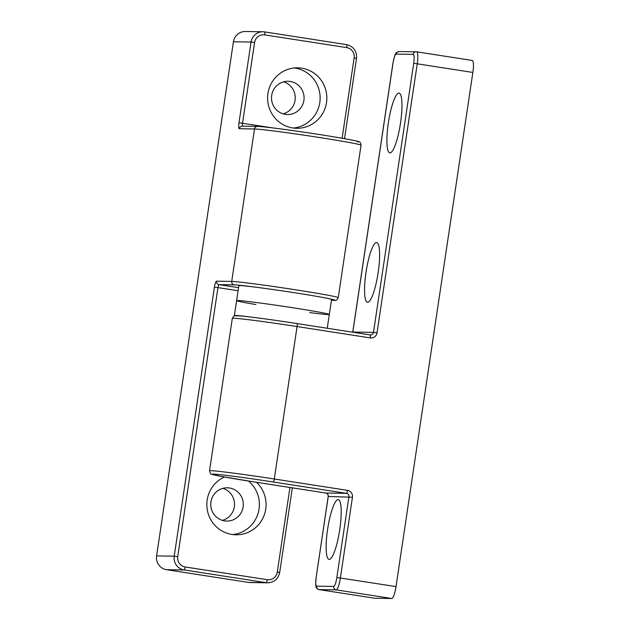 <?xml version="1.0" encoding="UTF-8"?>
<svg xmlns="http://www.w3.org/2000/svg" width="630" height="630" viewBox="0 0 630 630"><rect width="100%" height="100%" fill="white"/><g stroke="black" fill="none" stroke-linecap="round" stroke-linejoin="round"><path stroke-width="0.94" d="M233.423 41.777L251.047 42.037A12.096 11.844 90.9 0 1 262.946 31.768L264.568 31.902A3.024 0.599 98.8 0 1 264.71 34.894L346.689 47.612A3.024 0.599 98.8 0 0 346.547 44.62A3.024 0.599 98.8 0 1 346.547 44.62L264.568 31.902A3.024 0.599 98.8 0 1 264.568 31.902A12.096 11.844 90.9 0 0 262.946 31.768L245.314 31.5A12.096 11.844 90.9 0 0 233.423 41.777L156.587 555.912A12.096 11.844 90.9 0 0 166.509 569.685L248.488 582.403A12.096 11.844 90.9 0 0 250.094 582.537L267.718 582.805A12.096 11.844 90.9 0 1 266.12 582.663A3.024 0.599 -81.2 0 0 267.167 579.687L185.189 566.969A9.072 8.883 -89.1 0 1 177.747 556.636L217.956 287.611L214.42 287.154L174.211 556.172L177.747 556.636M292.745 127.945A30.232 29.618 -89.1 0 1 267.695 95.555A30.232 29.618 -89.1 0 1 297.667 67.82A30.232 29.618 -89.1 0 1 326.828 98.493A30.232 29.618 -89.1 0 1 296.761 128.284A30.232 29.618 -89.1 0 1 292.745 127.945M256.473 482.281A30.232 29.618 -89.1 0 1 263.978 515.734A30.232 29.618 -89.1 0 1 236.006 534.807A30.232 29.618 -89.1 0 1 231.99 534.468A30.232 29.618 -89.1 0 1 207.105 508.662A30.232 29.618 -89.1 0 1 224.343 476.997M293.423 128.04A30.232 29.618 90.9 0 0 320.142 98.39A30.232 29.618 90.9 0 0 294.32 67.961M285.335 114.353A16.632 16.293 90.9 0 0 304.077 98.154A16.632 16.293 90.9 0 0 288.036 81.286A16.632 16.293 90.9 0 0 271.554 96.54A16.632 16.293 90.9 0 0 285.335 114.353M283.146 113.849A16.632 16.293 90.9 0 0 283.618 81.837M232.667 534.563A30.232 29.618 90.9 0 0 258.127 513.198A30.232 29.618 90.9 0 0 248.488 481.036M224.579 520.876A16.632 16.293 90.9 0 0 243.322 504.677A16.632 16.293 90.9 0 0 227.28 487.809A16.632 16.293 90.9 0 0 210.798 503.063A16.632 16.293 90.9 0 0 224.579 520.876M222.39 520.38A16.632 16.293 90.9 0 0 222.862 488.36M253.953 317.441A46.864 1.276 -171.5 0 0 234.376 315.567L238.849 285.673A46.864 1.276 8.5 0 1 285.382 291.336A46.864 1.276 8.5 0 1 331.545 299.526L329.309 314.472A46.864 1.276 -171.5 0 0 283.154 306.282A46.864 1.276 -171.5 0 0 236.612 300.62A46.864 1.276 -171.5 0 0 255.898 304.558M309.716 312.598A46.864 1.276 -171.5 0 0 329.309 314.472A46.864 1.276 8.5 0 0 283.154 306.282A46.864 1.276 8.5 0 0 236.612 300.62M374.653 598.224A12.096 2.41 -81.2 0 0 374.716 598.24A12.096 2.41 -81.2 0 0 374.779 598.248L391.805 598.5A12.096 2.41 -81.2 0 0 396.018 586.577L472.862 72.442A12.096 2.41 -81.2 0 0 472.279 60.456A12.096 2.41 -81.2 0 0 472.216 60.449M338.137 499.614A30.232 6.024 98.8 0 1 338.302 499.629A30.232 6.024 98.8 0 1 339.625 530.428A30.232 6.024 98.8 0 1 329.033 559.385A30.232 6.024 98.8 0 1 327.655 528.995A30.232 6.024 98.8 0 1 338.137 499.614M398.892 93.09A30.232 6.024 98.8 0 1 399.058 93.106A30.232 6.024 98.8 0 1 400.381 123.905A30.232 6.024 98.8 0 1 389.789 152.854A30.232 6.024 98.8 0 1 388.411 122.472A30.232 6.024 98.8 0 1 398.892 93.09M376.559 242.55A30.232 6.024 98.8 0 1 376.724 242.558A30.232 6.024 98.8 0 1 378.039 273.365A30.232 6.024 98.8 0 1 367.455 302.313A30.232 6.024 98.8 0 1 366.069 271.932A30.232 6.024 98.8 0 1 376.559 242.55M242.605 126.181A3.024 0.599 98.8 0 1 242.526 123.212L254.583 42.501A9.072 8.883 -89.1 0 1 264.71 34.894M254.583 42.501L251.047 42.037L238.99 122.748L273.136 127.961M238.99 122.748A6.048 1.205 -81.2 0 0 239.313 128.74L254.504 128.969A54.424 1.488 8.5 0 1 312.819 136.489A54.424 1.488 8.5 0 1 361.037 145.191L338.247 297.636A54.424 1.488 -171.5 0 0 290.036 288.942A54.424 1.488 -171.5 0 0 231.722 281.421A3.024 2.961 90.9 0 0 234.202 284.862A51.4 1.402 8.5 0 1 260.584 287.831M214.42 287.154A6.048 1.205 -81.2 0 1 216.531 281.193L231.722 281.421L254.504 128.969A3.024 2.961 90.9 0 1 257.481 126.402L242.282 126.173A3.024 2.961 90.9 0 0 239.313 128.74M356.454 58.393L354.131 57.944L342.129 138.261M346.689 47.612A9.072 8.883 -89.1 0 1 354.131 57.944M344.516 138.679L356.517 58.385C356.911 51.022 353.58 46.439 346.547 44.62L264.584 31.902M357.43 141.876A51.4 1.402 -171.5 0 0 317.993 134.308A51.4 1.402 -171.5 0 0 257.883 126.433M238.093 290.737L217.956 287.611A3.024 0.599 98.8 0 1 219.012 284.634L234.202 284.862M216.531 281.193A3.024 2.961 90.9 0 0 219.012 284.634L238.549 287.666M156.587 555.912L174.211 556.172A12.096 11.844 90.9 0 0 184.133 569.945A3.024 0.599 -81.2 0 0 185.189 566.969M166.509 569.685L184.133 569.945L266.12 582.663L248.488 582.403M279.618 572.528L277.294 572.079A9.072 8.883 -89.1 0 1 267.167 579.687M289.942 487.47L277.294 572.079M331.427 300.297L334.152 300.337A3.024 2.961 -89.1 0 1 333.75 300.305L331.435 300.266M323.403 297.573A51.4 1.402 8.5 0 1 333.75 300.305M318.993 589.585A12.096 2.41 -81.2 0 0 319.087 589.609A12.096 2.41 -81.2 0 0 319.15 589.617L336.176 589.869A12.096 2.41 -81.2 0 0 340.389 577.946L352.454 497.243L328.254 496.472A3.024 2.961 90.9 0 0 325.765 493.03L252.575 481.674A51.4 1.402 8.5 0 1 213.129 474.106A51.4 1.402 8.5 0 1 273.239 481.981L346.437 493.337A3.024 2.961 -89.1 0 1 348.918 496.779L336.853 577.49A9.072 1.803 98.8 0 1 333.695 586.428L316.669 586.176A9.072 1.803 98.8 0 1 316.189 577.174L328.246 496.503M352.454 497.243A6.048 5.922 90.9 0 0 347.492 490.353L274.294 479.005A54.424 1.488 -171.5 0 0 209.53 470.791C210.168 473.406 210.814 474.524 211.459 474.154L220.831 476.343L252.559 481.666A3.024 0.599 98.8 0 1 252.535 481.666A3.024 0.599 98.8 0 0 252.575 481.674M316.189 577.174L328.191 496.479C328.679 497.094 327.695 492.723 325.749 493.022A3.024 0.599 -81.2 0 0 325.765 493.03A3.024 0.599 -81.2 0 0 325.749 493.022L346.437 493.337A3.024 0.599 -81.2 0 0 347.492 490.353M374.779 598.248L319.15 589.617A3.024 2.961 -89.1 0 1 316.669 586.176M391.805 598.5L336.176 589.869A3.024 2.961 -89.1 0 1 333.695 586.428M396.018 586.577L336.853 577.49M273.239 481.981A3.024 0.599 -81.2 0 0 274.294 479.005L297.077 326.553A3.024 0.599 -81.2 0 0 296.935 323.56A3.024 0.599 -81.2 0 0 296.919 323.552C275.405 320.205 251.709 316.977 241.558 316.016L234.864 315.748C234.801 315.047 233.95 315.913 232.312 318.347A54.424 1.488 8.5 0 1 297.077 326.553L370.275 337.908A6.048 5.922 90.9 0 0 377.023 332.837L417.233 63.811L413.697 63.354L373.488 332.372L377.023 332.837M352.792 332.223A3.024 2.961 90.9 0 0 352.824 332.065L373.488 332.372A3.024 2.961 -89.1 0 1 370.149 334.916M370.275 337.908A3.024 0.599 -81.2 0 0 370.133 334.916A3.024 0.599 -81.2 0 0 370.117 334.908L296.95 323.56M352.816 332.097L393.025 63.039A9.072 1.803 98.8 0 1 396.191 54.101L413.209 54.353A9.072 1.803 98.8 0 1 413.697 63.354M472.862 72.442L417.233 63.811A12.096 2.41 -81.2 0 0 416.651 51.825A12.096 2.41 -81.2 0 0 416.587 51.825A3.024 2.961 90.9 0 0 413.209 54.353M472.279 60.456L416.651 51.825L399.16 51.534A3.024 2.961 90.9 0 0 396.191 54.101M257.481 126.402C261.915 126.165 303.825 131.843 332.845 136.686C354.312 140.293 358.612 141.372 359.391 141.978C360.195 142.057 360.746 143.128 361.037 145.191M292.336 487.841L279.681 572.52C278.208 578.962 274.223 582.388 267.718 582.805M334.152 300.337C335.885 300.864 337.247 299.967 338.247 297.636M316.126 577.182C315.504 587.026 315.126 587.908 319.087 589.609L374.716 598.24M325.749 493.022L252.559 481.666M370.519 334.947L296.935 323.56M352.737 332.215L392.962 63.047C395.459 51.999 395.545 52.668 399.16 51.534M209.53 470.791L232.312 318.347M327.253 328.261L329.309 314.472"/></g></svg>
